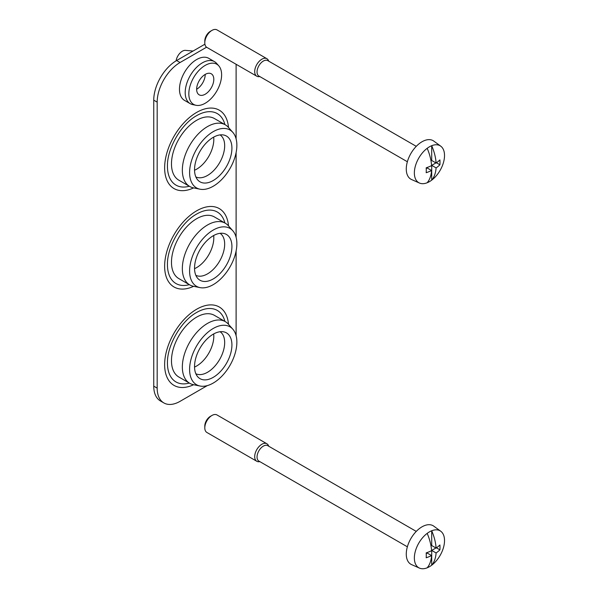 <?xml version="1.0" encoding="UTF-8"?>
<svg xmlns="http://www.w3.org/2000/svg" width="598" height="598" viewBox="0 0 598 598"><rect width="100%" height="100%" fill="white"/><g stroke="black" fill="none" stroke-linecap="round" stroke-linejoin="round"><path stroke-width="0.9" d="M214.495 61.639L208.777 58.342A24.264 14.008 120 0 0 190.074 64.838A24.264 14.008 120 0 0 179.482 89.266A24.264 14.008 120 0 0 184.505 100.374L190.231 103.671A24.264 14.008 -60 0 1 185.201 92.563A24.264 14.008 -60 0 1 195.793 68.142A24.264 14.008 -60 0 1 214.495 61.639A24.264 14.008 -60 0 1 216.573 63.351L218.801 65.862A23.187 13.388 -60 0 1 216.812 91.001A23.187 13.388 -60 0 1 196.039 105.293A23.187 13.388 -60 0 1 188.826 93.774A23.187 13.388 -60 0 1 200.42 68.987A23.187 13.388 -60 0 1 218.801 65.862M228.503 127.486A45.261 26.133 120 0 0 195.135 113.328A45.261 26.133 120 0 0 164.637 167.844A45.261 26.133 120 0 0 193.625 187.899M206.572 47.205L180.058 62.513A32.359 18.68 120 0 0 157.177 102.138L157.177 388.132A32.359 18.68 120 0 0 163.874 402.94A32.359 18.68 120 0 0 180.058 401.34L207.304 385.605M236.113 335.71L236.113 250.988M236.113 237.301L236.113 152.58M236.113 138.893L236.113 64.285M228.503 225.902A45.261 26.133 120 0 0 195.135 211.737A45.261 26.133 120 0 0 164.637 266.252A45.261 26.133 120 0 0 193.625 286.307M228.503 324.31A45.261 26.133 120 0 0 195.135 310.153A45.261 26.133 120 0 0 164.637 364.668A45.261 26.133 120 0 0 193.625 384.723M204.912 44.2L176.619 60.533A32.359 18.68 120 0 0 153.746 100.158L153.746 386.151A32.359 18.68 120 0 0 160.443 400.959L163.874 402.94M189.319 284.648A41.299 23.845 -60 0 1 167.44 264.637A41.299 23.845 -60 0 1 167.447 263.927C167.298 246.742 181.074 222.882 196.032 214.42A41.299 23.845 -60 0 1 224.908 223.002M225.304 223.226L214.435 216.954A35.596 20.549 120 0 0 187.01 226.493A35.596 20.549 120 0 0 171.477 262.305A35.596 20.549 120 0 0 178.847 278.601L189.716 284.88A35.596 20.549 -60 0 1 182.345 268.584A35.596 20.549 -60 0 1 197.878 232.764A35.596 20.549 -60 0 1 225.304 223.226A35.596 20.549 -60 0 1 228.354 225.738L232.809 230.761A33.428 19.3 -60 0 1 229.946 267.007A33.428 19.3 -60 0 1 199.986 287.608A33.428 19.3 -60 0 1 189.596 270.999A33.428 19.3 -60 0 1 206.303 235.261A33.428 19.3 -60 0 1 232.809 230.761M189.319 186.232A41.299 23.845 -60 0 1 167.44 166.229A41.299 23.845 -60 0 1 167.447 165.519C167.298 148.334 181.074 124.474 196.032 116.005A41.299 23.845 -60 0 1 224.908 124.586M225.304 124.818L214.435 118.546A35.596 20.549 120 0 0 187.01 128.077A35.596 20.549 120 0 0 171.477 163.897A35.596 20.549 120 0 0 178.847 180.192L189.716 186.464A35.596 20.549 -60 0 1 182.345 170.168A35.596 20.549 -60 0 1 197.878 134.356A35.596 20.549 -60 0 1 225.304 124.818A35.596 20.549 -60 0 1 228.354 127.322L232.809 132.352A33.428 19.3 -60 0 1 229.946 168.591A33.428 19.3 -60 0 1 199.986 189.192A33.428 19.3 -60 0 1 189.596 172.59A33.428 19.3 -60 0 1 206.303 136.852A33.428 19.3 -60 0 1 232.809 132.352M189.319 383.056A41.299 23.845 -60 0 1 167.44 363.046A41.299 23.845 -60 0 1 167.447 362.343C167.298 345.158 181.074 321.298 196.032 312.829A41.299 23.845 -60 0 1 224.908 321.41M225.304 321.642L214.435 315.363A35.596 20.549 120 0 0 187.01 324.901A35.596 20.549 120 0 0 171.477 360.721A35.596 20.549 120 0 0 178.847 377.017L189.716 383.288A35.596 20.549 -60 0 1 182.345 366.993A35.596 20.549 -60 0 1 197.878 331.18A35.596 20.549 -60 0 1 225.304 321.642A35.596 20.549 -60 0 1 228.354 324.146L232.809 329.169A33.428 19.3 -60 0 1 229.946 365.415A33.428 19.3 -60 0 1 199.986 386.016A33.428 19.3 -60 0 1 189.596 369.415A33.428 19.3 -60 0 1 206.303 333.669A33.428 19.3 -60 0 1 232.809 329.169M194.537 268.151A26.432 15.264 -60 0 1 204.464 243.349A26.432 15.264 -60 0 1 223.704 233.429A26.432 15.264 -60 0 1 226.448 264.989A26.432 15.264 -60 0 1 197.751 278.391A26.432 15.264 -60 0 1 194.537 268.151M199.986 287.608L193.408 286.263A35.596 20.549 -60 0 1 189.716 284.88M194.537 169.735A26.432 15.264 -60 0 1 204.464 144.94A26.432 15.264 -60 0 1 223.704 135.021A26.432 15.264 -60 0 1 226.448 166.573A26.432 15.264 -60 0 1 197.751 179.976A26.432 15.264 -60 0 1 194.537 169.735M199.986 189.192L193.408 187.854A35.596 20.549 -60 0 1 189.716 186.464M194.537 366.559A26.432 15.264 -60 0 1 204.464 341.764A26.432 15.264 -60 0 1 223.704 331.845A26.432 15.264 -60 0 1 226.448 363.397A26.432 15.264 -60 0 1 197.751 376.8A26.432 15.264 -60 0 1 194.537 366.559M199.986 386.016L193.408 384.678A35.596 20.549 -60 0 1 189.716 383.288M196.645 89.266A12.132 7.004 -60 0 1 201.937 77.052A12.132 7.004 -60 0 1 211.288 73.801A12.132 7.004 -60 0 1 211.288 87.809A12.132 7.004 -60 0 1 199.156 94.82A12.132 7.004 -60 0 1 196.645 89.266A12.132 7.004 -60 0 0 205.219 74.399M196.039 105.293L192.75 104.62A24.264 14.008 -60 0 1 190.231 103.671M176.096 60.847A8.977 5.188 -60 0 1 185.522 50.367L193.034 51.054M220.094 233.317A24.264 14.008 -60 0 1 219.645 261.057A24.264 14.008 -60 0 1 195.845 275.319M213.673 235.522A24.264 14.008 -60 0 1 194.544 268.659M220.094 134.901A24.264 14.008 -60 0 1 219.645 162.649A24.264 14.008 -60 0 1 195.845 176.911M213.673 137.106A24.264 14.008 -60 0 1 194.544 170.243M220.094 331.726A24.264 14.008 -60 0 1 219.645 359.473A24.264 14.008 -60 0 1 195.845 373.728M213.673 333.931A24.264 14.008 -60 0 1 194.544 367.067M427.181 567.808A38.242 22.081 -120 0 0 431.584 555.572A38.257 22.089 180 0 1 426.187 557.777A37.121 21.431 -120 0 0 426.187 552.888A38.257 22.089 0 0 0 431.584 550.683A38.242 22.081 -120 0 0 427.181 533.379A21.326 12.311 -60 0 1 431.704 530.77A21.326 12.311 -60 0 1 440.741 531.233A21.326 12.311 -60 0 1 443.619 547.05A21.326 12.311 -60 0 1 431.704 565.2A21.326 12.311 -60 0 1 427.181 567.808A21.326 12.311 -60 0 1 419.46 568.1A21.326 12.311 -60 0 1 414.362 557.994A21.326 12.311 -60 0 1 427.181 533.379M436.099 548.074L431.704 545.54L431.704 530.77A38.242 22.081 60 0 1 436.099 548.074A38.257 22.089 0 0 0 439.911 544.965A37.121 21.431 60 0 1 439.911 549.854A38.257 22.089 180 0 1 436.099 552.963A38.242 22.081 60 0 1 431.704 565.2L431.704 550.429L435.935 547.985M419.46 568.1L411.596 564.617A22.246 12.842 -60 0 1 406.274 554.077A22.246 12.842 -60 0 1 416.44 531.218A22.246 12.842 -60 0 1 433.797 526.165L440.741 531.233M407.365 546.811L258.889 461.088A8.895 5.135 -60 0 1 257.043 457.022A8.895 5.135 -60 0 1 260.93 448.066A8.895 5.135 -60 0 1 267.784 445.682L416.26 531.405M259.838 461.641L259.3 461.716A10.114 5.838 -60 0 1 256.796 461.282A10.114 5.838 -60 0 1 254.696 456.655A10.114 5.838 -60 0 1 259.113 446.482A10.114 5.838 -60 0 1 266.902 443.768A10.114 5.838 -60 0 1 268.532 445.727L268.734 446.228M256.796 461.282L206.893 432.474A10.114 5.838 -60 0 1 204.8 427.847A10.114 5.838 -60 0 1 211.946 415.46A10.114 5.838 -60 0 1 217.007 414.96L266.902 443.768M204.8 427.847L204.8 426.023A7.879 4.552 -60 0 1 210.369 416.372L211.946 415.46M431.584 555.572L427.181 553.038L426.225 553.584M439.911 549.854L436.435 547.843M436.099 552.963L431.704 550.429M427.181 182.749A38.242 22.081 -120 0 0 431.584 170.512A38.257 22.089 180 0 1 426.187 172.717A37.121 21.431 -120 0 0 426.187 167.829A38.257 22.089 0 0 0 431.584 165.624A38.242 22.081 -120 0 0 427.181 148.311A21.326 12.311 -60 0 1 431.704 145.703A21.326 12.311 -60 0 1 440.741 146.174A21.326 12.311 -60 0 1 443.619 161.991A21.326 12.311 -60 0 1 431.704 180.14A21.326 12.311 -60 0 1 427.181 182.749A21.326 12.311 -60 0 1 419.46 183.04A21.326 12.311 -60 0 1 414.362 172.934A21.326 12.311 -60 0 1 427.181 148.311M436.099 163.015L431.704 160.481L431.704 145.703A38.242 22.081 60 0 1 436.099 163.015A38.257 22.089 0 0 0 439.911 159.905A37.121 21.431 60 0 1 439.911 164.786A38.257 22.089 180 0 1 436.099 167.903A38.242 22.081 60 0 1 431.704 180.14L431.704 165.362L435.935 162.918M419.46 183.04L411.596 179.557A22.246 12.842 -60 0 1 406.274 169.017A22.246 12.842 -60 0 1 416.44 146.159A22.246 12.842 -60 0 1 433.797 141.098L440.741 146.174M407.365 161.752L258.889 76.028A8.895 5.135 -60 0 1 257.043 71.954A8.895 5.135 -60 0 1 260.93 62.999A8.895 5.135 -60 0 1 267.784 60.622L416.26 146.338M259.838 76.581L259.3 76.649A10.114 5.838 -60 0 1 256.796 76.223A10.114 5.838 -60 0 1 254.696 71.596A10.114 5.838 -60 0 1 259.113 61.422A10.114 5.838 -60 0 1 266.902 58.709A10.114 5.838 -60 0 1 268.532 60.667L268.734 61.168M256.796 76.223L206.893 47.414A10.114 5.838 -60 0 1 204.8 42.787A10.114 5.838 -60 0 1 211.946 30.401A10.114 5.838 -60 0 1 217.007 29.9L266.902 58.709M204.8 42.787L204.8 40.963A7.879 4.552 -60 0 1 210.369 31.313L211.946 30.401M431.584 170.512L427.181 167.971L426.225 168.524M439.911 164.786L436.435 162.783M436.099 167.903L431.704 165.362M157.177 388.132L153.746 386.151M180.058 62.513L176.619 60.533M157.177 102.138L153.746 100.158"/></g></svg>
